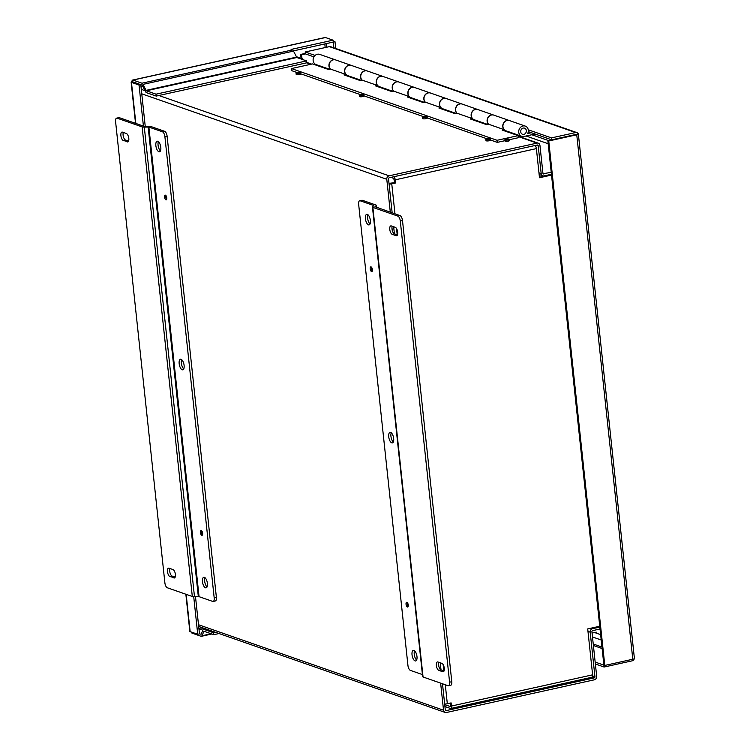 <?xml version="1.0" encoding="UTF-8"?>
<svg xmlns="http://www.w3.org/2000/svg" width="750" height="750" viewBox="0 0 750 750"><rect width="100%" height="100%" fill="white"/><g stroke="black" fill="none" stroke-linecap="round" stroke-linejoin="round"><path stroke-width="1.12" d="M393.938 176.719A2.981 1.266 77.5 0 1 395.222 179.831L395.559 182.972L391.753 183.816A2.981 0.684 173.9 0 1 389.091 184.088M444.656 704.016A2.981 0.684 -6.1 0 0 447.319 703.734L451.116 702.9L451.453 706.041A2.981 1.266 77.5 0 1 450.741 708.478A2.981 1.266 77.5 0 1 450.403 708.45L444.919 706.538M591.562 677.241A2.981 1.266 -102.5 0 0 591.9 677.259A2.981 1.266 -102.5 0 0 592.612 674.831L587.709 628.913L599.747 626.25M551.522 175.069L539.484 177.731L536.381 148.613A2.981 1.266 -102.5 0 0 535.097 145.5M395.559 182.972L394.65 182.662L393.75 178.387L390.9 177.384M551.475 174.572L539.438 177.225M450.272 703.088L450.309 706.547L444.722 704.625M394.65 182.662L389.016 183.366M143.419 126.094L139.031 85.031L140.784 84.647L131.925 81.553A2.981 1.266 77.5 0 1 132.666 80.062L325.134 37.5A2.981 1.266 77.5 0 1 325.463 37.528L333.038 40.172L291.075 49.444L292.453 49.931A2.981 1.266 77.5 0 1 293.503 51.103L296.841 57.516L306.544 60.9L306.741 62.812L156.244 96.084L146.55 92.709A2.981 1.266 77.5 0 1 145.491 91.528L142.153 85.116L133.734 82.613M191.034 631.941A2.981 1.266 -102.5 0 0 192.112 633.159L201.056 636.281A2.981 1.266 -102.5 0 0 201.394 636.309A2.981 1.266 -102.5 0 0 201.928 635.775L203.991 631.284L213.797 634.678L213.6 632.766L203.897 629.381A2.981 1.266 -102.5 0 0 203.569 629.353A2.981 1.266 -102.5 0 0 203.034 629.888L201.15 634.2L199.472 633.891M333.038 40.172L333.863 47.831M333.141 41.044L334.997 41.7L293.391 50.897M140.784 84.647L145.247 126.469M195.497 596.663L199.481 633.891L197.728 634.275L193.716 596.691M334.997 41.7L335.719 48.478M156.244 96.084L156.037 94.172L146.344 90.797L143.006 84.384L293.503 51.103M132.666 80.062A2.981 1.266 77.5 0 1 133.003 80.081L141.956 83.203A2.981 1.266 77.5 0 1 143.006 84.384M133.2 82.003L131.925 81.553A2.981 0.684 -6.1 0 0 131.128 82.116A2.981 0.684 -6.1 0 0 131.456 82.387L139.031 85.031M185.859 594.234L189.825 631.369A2.981 0.684 -6.1 0 0 190.153 631.631L197.728 634.275M213.6 632.766L215.559 632.325M213.797 634.678L219 633.525M306.544 60.9L156.037 94.172M301.603 59.175L302.784 58.913L296.25 56.634M302.859 59.616L302.784 58.913M165.938 199.866A2.428 1.031 -102.5 0 0 166.209 199.884A2.428 1.031 -102.5 0 0 166.753 197.597A2.428 1.031 -102.5 0 0 165.441 195.169A2.428 1.031 -102.5 0 0 165.169 195.15A2.428 1.031 -102.5 0 0 164.625 197.438A2.428 1.031 -102.5 0 0 165.938 199.866M201.788 535.284A2.428 1.031 -102.5 0 0 202.059 535.312A2.428 1.031 -102.5 0 0 202.603 533.025A2.428 1.031 -102.5 0 0 201.281 530.588A2.428 1.031 -102.5 0 0 201.009 530.569A2.428 1.031 -102.5 0 0 200.475 532.856A2.428 1.031 -102.5 0 0 201.788 535.284M158.897 151.753A5.419 2.306 -102.5 0 0 159.506 151.8A5.419 2.306 -102.5 0 0 160.716 146.7A5.419 2.306 -102.5 0 0 157.772 141.272A5.419 2.306 -102.5 0 0 157.162 141.225A5.419 2.306 -102.5 0 0 155.953 146.334A5.419 2.306 -102.5 0 0 158.897 151.753M182.194 369.778A5.419 2.306 -102.5 0 0 182.803 369.825A5.419 2.306 -102.5 0 0 184.012 364.725A5.419 2.306 -102.5 0 0 181.078 359.297A5.419 2.306 -102.5 0 0 180.469 359.25A5.419 2.306 -102.5 0 0 179.259 364.35A5.419 2.306 -102.5 0 0 182.194 369.778M205.5 587.803A5.419 2.306 -102.5 0 0 206.109 587.85A5.419 2.306 -102.5 0 0 207.319 582.75A5.419 2.306 -102.5 0 0 204.375 577.322A5.419 2.306 -102.5 0 0 203.766 577.275A5.419 2.306 -102.5 0 0 202.556 582.375A5.419 2.306 -102.5 0 0 205.5 587.803M142.125 126.891L192.309 596.484L167.316 587.766A4.331 1.837 77.5 0 1 164.887 582.881L115.594 121.678A4.331 1.837 77.5 0 1 116.644 118.134A4.331 1.837 77.5 0 1 117.131 118.172L142.125 126.891A3.741 0.863 -6.1 0 0 144.3 127.097L148.875 127.069L162.478 131.812A4.331 1.837 77.5 0 1 164.897 136.697L214.191 597.9A4.331 1.837 77.5 0 1 213.15 601.444A4.331 1.837 77.5 0 1 212.662 601.406L199.059 596.663L194.484 596.691L144.3 127.097M127.275 141.9A4.331 1.837 -102.5 0 0 127.763 141.938A4.331 1.837 -102.5 0 0 128.728 137.85A4.331 1.837 -102.5 0 0 126.384 133.509L122.428 132.131A4.331 1.837 -102.5 0 0 121.941 132.094A4.331 1.837 -102.5 0 0 120.975 136.181A4.331 1.837 -102.5 0 0 123.319 140.522L128.194 141.694M173.878 577.95A4.331 1.837 -102.5 0 0 174.366 577.987A4.331 1.837 -102.5 0 0 175.331 573.9A4.331 1.837 -102.5 0 0 172.978 569.559L169.022 568.181A4.331 1.837 -102.5 0 0 168.534 568.144A4.331 1.837 -102.5 0 0 167.569 572.231A4.331 1.837 -102.5 0 0 169.922 576.572L174.787 577.744M162.478 131.812L164.681 131.325L151.078 126.581A3.741 0.863 -6.1 0 0 148.903 126.375L144.328 126.403L119.334 117.684A4.331 1.837 -102.5 0 0 118.847 117.647L116.644 118.134M192.309 596.484A3.741 0.863 -6.1 0 0 194.484 596.691M123.338 132.45A4.331 1.837 -102.5 0 0 123.441 136.856A4.331 1.837 -102.5 0 0 125.531 140.034L128.569 141.094M169.941 568.5A4.331 1.837 -102.5 0 0 170.044 572.906A4.331 1.837 -102.5 0 0 172.125 576.084L175.172 577.144M164.681 131.325A4.331 1.837 77.5 0 1 167.109 136.209L216.394 597.413A4.331 1.837 77.5 0 1 215.353 600.956L213.15 601.444M158.419 141.666A5.419 2.306 -102.5 0 0 158.297 146.522A5.419 2.306 -102.5 0 0 160.453 150.881M181.716 359.691A5.419 2.306 -102.5 0 0 181.594 364.547A5.419 2.306 -102.5 0 0 183.759 368.906M205.022 577.716A5.419 2.306 -102.5 0 0 204.891 582.572A5.419 2.306 -102.5 0 0 207.056 586.931M406.903 602.316A2.428 1.031 -102.5 0 0 406.631 602.297A2.428 1.031 -102.5 0 0 406.088 604.584A2.428 1.031 -102.5 0 0 407.4 607.013A2.428 1.031 -102.5 0 0 407.672 607.041A2.428 1.031 -102.5 0 0 408.216 604.753A2.428 1.031 -102.5 0 0 406.903 602.316M371.053 266.897A2.428 1.031 -102.5 0 0 370.781 266.878A2.428 1.031 -102.5 0 0 370.238 269.166A2.428 1.031 -102.5 0 0 371.559 271.594A2.428 1.031 -102.5 0 0 371.831 271.613A2.428 1.031 -102.5 0 0 372.366 269.325A2.428 1.031 -102.5 0 0 371.053 266.897M414.591 650.822A5.419 2.306 -102.5 0 0 414.459 655.678A5.419 2.306 -102.5 0 0 416.625 660.037M413.944 650.428A5.419 2.306 -102.5 0 0 413.334 650.381A5.419 2.306 -102.5 0 0 412.125 655.491A5.419 2.306 -102.5 0 0 415.069 660.909A5.419 2.306 -102.5 0 0 415.678 660.956A5.419 2.306 -102.5 0 0 416.887 655.856A5.419 2.306 -102.5 0 0 413.944 650.428M391.284 432.797A5.419 2.306 -102.5 0 0 391.163 437.653A5.419 2.306 -102.5 0 0 393.328 442.013M390.647 432.403A5.419 2.306 -102.5 0 0 390.038 432.356A5.419 2.306 -102.5 0 0 388.828 437.466A5.419 2.306 -102.5 0 0 391.762 442.884A5.419 2.306 -102.5 0 0 392.372 442.931A5.419 2.306 -102.5 0 0 393.581 437.831A5.419 2.306 -102.5 0 0 390.647 432.403M367.987 214.772A5.419 2.306 -102.5 0 0 367.866 219.628A5.419 2.306 -102.5 0 0 370.022 223.987M367.341 214.378A5.419 2.306 -102.5 0 0 366.731 214.331A5.419 2.306 -102.5 0 0 365.522 219.441A5.419 2.306 -102.5 0 0 368.466 224.859A5.419 2.306 -102.5 0 0 369.075 224.906A5.419 2.306 -102.5 0 0 370.284 219.806A5.419 2.306 -102.5 0 0 367.341 214.378M423.056 676.987L372.872 207.394L397.866 216.113A4.331 1.837 77.5 0 1 400.294 220.997L449.587 682.2A4.331 1.837 77.5 0 1 448.538 685.744A4.331 1.837 77.5 0 1 448.05 685.706L423.056 676.987A3.741 0.863 173.9 0 1 422.644 676.65L372.459 207.056A3.741 0.863 173.9 0 1 372.638 206.756L373.781 205.528L360.178 200.784L362.391 200.297L375.994 205.041A3.741 0.863 173.9 0 1 376.406 205.369A3.741 0.863 173.9 0 1 376.228 205.678L375.019 206.878M437.906 661.978A4.331 1.837 -102.5 0 0 437.419 661.941A4.331 1.837 -102.5 0 0 436.453 666.028A4.331 1.837 -102.5 0 0 438.806 670.369L442.753 671.747A4.331 1.837 -102.5 0 0 443.241 671.784A4.331 1.837 -102.5 0 0 444.216 667.697A4.331 1.837 -102.5 0 0 441.863 663.356L437.906 661.978M391.303 225.928A4.331 1.837 -102.5 0 0 390.816 225.891A4.331 1.837 -102.5 0 0 389.85 229.978A4.331 1.837 -102.5 0 0 392.203 234.319L396.159 235.697A4.331 1.837 -102.5 0 0 396.647 235.734A4.331 1.837 -102.5 0 0 397.613 231.647A4.331 1.837 -102.5 0 0 395.259 227.306L391.303 225.928M422.428 674.578L410.363 670.369A4.331 1.837 77.5 0 1 407.944 665.494L358.65 204.281A4.331 1.837 77.5 0 1 359.691 200.747A4.331 1.837 77.5 0 1 360.178 200.784M448.538 685.744L450.75 685.256A4.331 1.837 -102.5 0 0 451.791 681.712L449.587 682.2M400.294 220.997L402.497 220.509L451.791 681.712M402.497 220.509A4.331 1.837 -102.5 0 0 400.078 215.625L397.866 216.113M375 206.691L400.078 215.625M438.816 662.297A4.331 1.837 -102.5 0 0 438.919 666.703A4.331 1.837 -102.5 0 0 441.009 669.881L444.047 670.941M392.222 226.247A4.331 1.837 -102.5 0 0 392.316 230.653A4.331 1.837 -102.5 0 0 394.406 233.831L397.453 234.891M359.691 200.747L361.903 200.259A4.331 1.837 77.5 0 1 362.391 200.297M330.328 69.075A5.409 4.734 -70.8 0 1 329.194 63.675A5.409 4.734 -70.8 0 1 333.178 59.775A5.409 4.734 -70.8 0 1 335.522 59.897A5.409 4.734 -70.8 0 1 335.597 59.925M335.522 59.897L319.697 54.384A5.409 4.734 109.2 0 0 317.362 54.253A5.409 4.734 109.2 0 0 313.153 59.231A5.409 4.734 109.2 0 0 316.134 64.594L329.513 69.253M531.347 132.713L527.681 133.528A5.409 4.734 109.2 0 0 525.319 126.113A5.409 4.734 109.2 0 0 522.975 125.981A5.409 4.734 109.2 0 0 518.766 130.959A5.409 4.734 109.2 0 0 521.756 136.322A5.409 4.734 109.2 0 0 524.091 136.444L535.078 134.016M525.319 126.113L509.503 120.591A5.409 4.734 109.2 0 0 507.159 120.469A5.409 4.734 109.2 0 0 502.95 125.438A5.409 4.734 109.2 0 0 505.941 130.8L521.756 136.322M493.762 115.106A5.409 4.734 109.2 0 0 493.678 115.078A5.409 4.734 109.2 0 0 491.344 114.947A5.409 4.734 109.2 0 0 487.359 118.847A5.409 4.734 109.2 0 0 488.494 124.247M493.678 115.078L477.863 109.556A5.409 4.734 109.2 0 0 475.528 109.434A5.409 4.734 109.2 0 0 471.319 114.403A5.409 4.734 109.2 0 0 474.3 119.766L487.678 124.434M462.131 104.072A5.409 4.734 109.2 0 0 462.047 104.044A5.409 4.734 109.2 0 0 459.713 103.913A5.409 4.734 109.2 0 0 455.728 107.812A5.409 4.734 109.2 0 0 456.863 113.213M462.047 104.044L446.231 98.522A5.409 4.734 109.2 0 0 443.897 98.391A5.409 4.734 109.2 0 0 439.678 103.369A5.409 4.734 109.2 0 0 442.669 108.731L456.038 113.4M430.491 93.037A5.409 4.734 109.2 0 0 430.416 93.009A5.409 4.734 109.2 0 0 428.072 92.878A5.409 4.734 109.2 0 0 424.088 96.778A5.409 4.734 109.2 0 0 425.231 102.178M430.416 93.009L414.6 87.487A5.409 4.734 109.2 0 0 412.256 87.356A5.409 4.734 109.2 0 0 408.047 92.334A5.409 4.734 109.2 0 0 411.038 97.697L424.406 102.366M398.859 81.994A5.409 4.734 109.2 0 0 398.784 81.966A5.409 4.734 109.2 0 0 396.441 81.844A5.409 4.734 109.2 0 0 392.456 85.744A5.409 4.734 109.2 0 0 393.6 91.144M398.784 81.966L382.969 76.453A5.409 4.734 109.2 0 0 380.625 76.322A5.409 4.734 109.2 0 0 376.416 81.3A5.409 4.734 109.2 0 0 379.406 86.662L392.775 91.331M367.228 70.959A5.409 4.734 109.2 0 0 367.153 70.931A5.409 4.734 109.2 0 0 364.809 70.809A5.409 4.734 109.2 0 0 360.825 74.709A5.409 4.734 109.2 0 0 361.959 80.109M367.153 70.931L351.337 65.419A5.409 4.734 109.2 0 0 348.994 65.287A5.409 4.734 109.2 0 0 344.784 70.266A5.409 4.734 109.2 0 0 347.775 75.628L361.144 80.297M523.875 134.372A3.263 2.85 -70.8 0 1 523.2 128.062A3.263 2.85 -70.8 0 1 523.875 134.372M297.319 72.619L291.675 70.65L291.45 68.569L312.516 63.909L328.491 69.488L330.422 69.056L345.919 74.466A5.409 4.734 -70.8 0 1 344.869 69.084A5.409 4.734 -70.8 0 1 348.834 65.231A5.409 4.734 -70.8 0 1 351.178 65.362A5.409 4.734 -70.8 0 1 351.253 65.391M330.422 69.056A5.409 4.734 -70.8 0 1 329.372 63.675A5.409 4.734 -70.8 0 1 333.337 59.831A5.409 4.734 -70.8 0 1 335.672 59.953L351.178 65.362M345.919 74.466L343.988 74.887L360.122 80.522L362.053 80.091L377.55 85.5A5.409 4.734 -70.8 0 1 376.5 80.119A5.409 4.734 -70.8 0 1 380.466 76.266A5.409 4.734 -70.8 0 1 382.809 76.397A5.409 4.734 -70.8 0 1 382.884 76.425M362.053 80.091A5.409 4.734 -70.8 0 1 361.003 74.709A5.409 4.734 -70.8 0 1 364.969 70.866A5.409 4.734 -70.8 0 1 367.312 70.987L382.809 76.397M377.55 85.5L375.619 85.922L391.753 91.556L393.684 91.125L409.181 96.534A5.409 4.734 -70.8 0 1 408.131 91.153A5.409 4.734 -70.8 0 1 412.097 87.309A5.409 4.734 -70.8 0 1 414.441 87.431A5.409 4.734 -70.8 0 1 414.516 87.459M393.684 91.125A5.409 4.734 -70.8 0 1 392.634 85.744A5.409 4.734 -70.8 0 1 396.6 81.9A5.409 4.734 -70.8 0 1 398.944 82.022L414.441 87.431M409.181 96.534L407.25 96.956L423.384 102.591L425.316 102.159L440.812 107.569A5.409 4.734 -70.8 0 1 439.762 102.188A5.409 4.734 -70.8 0 1 443.738 98.344A5.409 4.734 -70.8 0 1 446.072 98.466A5.409 4.734 -70.8 0 1 446.156 98.494M425.316 102.159A5.409 4.734 -70.8 0 1 424.266 96.778A5.409 4.734 -70.8 0 1 428.231 92.934A5.409 4.734 -70.8 0 1 430.575 93.056L446.072 98.466M440.812 107.569L438.891 108L455.016 113.625L456.947 113.194L472.453 118.603A5.409 4.734 -70.8 0 1 471.403 113.222A5.409 4.734 -70.8 0 1 475.369 109.378A5.409 4.734 -70.8 0 1 477.703 109.5A5.409 4.734 -70.8 0 1 477.787 109.528M456.947 113.194A5.409 4.734 -70.8 0 1 455.897 107.812A5.409 4.734 -70.8 0 1 459.862 103.969A5.409 4.734 -70.8 0 1 462.206 104.091L477.703 109.5M472.453 118.603L470.522 119.034L486.656 124.659L488.578 124.228L504.084 129.637A5.409 4.734 -70.8 0 1 503.034 124.256A5.409 4.734 -70.8 0 1 507 120.412A5.409 4.734 -70.8 0 1 509.344 120.534A5.409 4.734 -70.8 0 1 509.419 120.562M488.578 124.228A5.409 4.734 -70.8 0 1 487.528 118.847A5.409 4.734 -70.8 0 1 491.503 115.003A5.409 4.734 -70.8 0 1 493.837 115.134L509.344 120.534M347.719 76.191L348.741 75.966M379.359 87.225L380.381 87M410.991 98.259L412.013 98.034M442.622 109.303L443.644 109.069M474.253 120.338L475.275 120.103M505.884 131.372L506.906 131.147M490.491 140.006L497.288 142.378L504.966 140.681M509.428 139.688L518.353 137.719L518.128 135.638L502.153 130.069L504.084 129.637M300.694 73.791L360.581 94.688M363.956 95.859L423.853 116.756M427.219 117.928L487.116 138.825M518.128 135.638L497.063 140.297L497.288 142.378M291.45 68.569L497.063 140.297M547.847 140.653L548.747 140.972L604.8 665.438L603.9 665.119L547.847 140.653L575.85 134.466L576.384 135.084M528.281 131.644L551.672 139.809L578.325 133.922A2.981 0.684 173.9 0 1 578.353 133.987A2.981 0.684 173.9 0 1 576.75 134.784L548.747 140.972M301.988 58.631L301.575 54.741L305.4 53.897L313.931 56.869M634.312 658.65A2.981 2.606 -70.8 0 1 632.1 660.844L604.097 667.031L603.9 665.119L595.172 662.081M634.378 658.378A2.981 0.684 173.9 0 1 634.406 658.453A2.981 0.684 173.9 0 1 632.794 659.241L604.8 665.438M575.85 134.466L578.325 133.912A2.981 2.606 109.2 0 0 575.644 132.553L551.475 137.897L551.672 139.809M305.4 53.897L305.194 51.984L315.094 55.434M528.263 129.797L551.475 137.897M576.928 132.619L330.656 46.706A2.981 2.606 109.2 0 0 329.363 46.641L305.194 51.984M305.344 53.4L300.666 54.431L301.575 54.741M301.088 58.322L300.666 54.431M604.097 667.031L595.378 663.984M578.325 133.912L578.128 134.691M445.472 710.316L446.269 710.588A1.003 0.881 109.2 0 1 445.275 709.809L442.491 683.756M438.806 670.369L441.009 669.881L440.25 662.794M392.203 234.319L394.406 233.831L393.647 226.744M392.166 212.859L388.538 178.903A1.003 0.881 -70.8 0 1 389.316 177.731L537.216 145.031A1.003 0.881 -70.8 0 1 538.209 145.809L536.466 145.2M592.622 675.909L594.947 676.716L590.184 632.175A2.981 2.606 -70.8 0 1 592.509 628.706L599.831 627.084M594.947 676.716A1.003 0.881 -70.8 0 1 594.159 677.888L592.106 677.166M446.269 710.588L594.159 677.888M551.438 174.262L544.116 175.884A2.981 2.606 -70.8 0 1 541.181 173.578L538.209 145.809M543.122 173.7L551.231 172.35M543.919 173.972A1.003 0.881 -70.8 0 1 542.925 173.194L539.953 145.425A2.981 2.606 -70.8 0 0 538.303 143.194L518.184 136.172M390.309 212.213L386.784 179.288A2.981 2.606 -70.8 0 1 389.119 175.828L537.009 143.119A2.981 2.606 -70.8 0 1 538.303 143.194M600.037 628.997L592.716 630.619A1.003 0.881 -70.8 0 0 591.928 631.781L596.691 676.331A2.981 2.606 -70.8 0 1 594.366 679.8L446.466 712.5A2.981 2.606 -70.8 0 1 443.522 710.194L440.634 683.109M438.853 666.459L438.544 663.609M392.25 230.409L391.95 227.559M142.781 86.053L140.972 86.456M592.481 636.956L601.209 640.003M363.553 94.622L363.628 94.603A2.269 0.525 173.9 0 1 363.844 94.791L363.975 96A2.269 0.525 173.9 0 1 362.822 96.581L362.672 96.6A2.269 0.525 173.9 0 1 359.747 96.694L359.541 95.466A2.269 0.525 173.9 0 1 359.325 95.278A2.269 0.525 173.9 0 1 360.469 94.688L360.628 94.678M359.747 96.656L359.672 96.675A2.269 0.525 173.9 0 1 359.456 96.478L359.325 95.278M426.825 116.691L426.891 116.672A2.269 0.525 173.9 0 1 427.106 116.859L427.238 118.069A2.269 0.525 173.9 0 1 426.094 118.659L425.934 118.669A2.269 0.525 173.9 0 1 423.009 118.772L422.803 117.534A2.269 0.525 173.9 0 1 422.597 117.347A2.269 0.525 173.9 0 1 423.741 116.756L423.891 116.747M423.009 118.725L422.934 118.744A2.269 0.525 173.9 0 1 422.719 118.556L422.597 117.347M490.087 138.759L490.163 138.741A2.269 0.525 173.9 0 1 490.378 138.928L490.5 140.137A2.269 0.525 173.9 0 1 489.356 140.728L489.197 140.738M489.319 140.709L489.037 139.537L489.206 140.756A2.269 0.525 173.9 0 1 486.281 140.841L486.075 139.603A2.269 0.525 173.9 0 1 485.859 139.416A2.269 0.525 173.9 0 1 487.003 138.825L487.162 138.816A2.269 0.525 173.9 0 1 490.078 138.713M486.272 140.794L486.197 140.812A2.269 0.525 173.9 0 1 485.991 140.625L485.859 139.416M509.1 139.144L509.166 139.125A2.269 0.525 173.9 0 1 509.381 139.312L509.513 140.522A2.269 0.525 173.9 0 1 508.369 141.103L508.209 141.122A2.269 0.525 173.9 0 1 505.294 141.216L505.078 139.987A2.269 0.525 173.9 0 1 504.872 139.8A2.269 0.525 173.9 0 1 506.016 139.209L506.166 139.2M505.284 141.178L505.209 141.188A2.269 0.525 173.9 0 1 504.994 141L504.872 139.8M300.291 72.553L300.366 72.534A2.269 0.525 173.9 0 1 300.572 72.722L300.703 73.931A2.269 0.525 173.9 0 1 299.559 74.513L299.4 74.531A2.269 0.525 173.9 0 1 296.484 74.625L296.278 73.397A2.269 0.525 173.9 0 1 296.062 73.209A2.269 0.525 173.9 0 1 297.206 72.619L297.366 72.609M296.475 74.588L296.4 74.597A2.269 0.525 173.9 0 1 296.194 74.409L296.062 73.209M359.672 96.675L359.541 95.466M362.672 96.619L362.541 95.409A2.269 0.525 173.9 0 1 359.616 95.494L359.616 95.447M362.784 96.572L362.541 95.409M362.822 96.581L362.653 95.362M363.844 94.791A2.269 0.525 173.9 0 1 362.7 95.381M360.628 94.659A2.269 0.525 173.9 0 1 363.553 94.575M422.934 118.744L422.803 117.534M425.934 118.688L425.812 117.478A2.269 0.525 173.9 0 1 422.887 117.562L422.878 117.516M426.056 118.641L425.812 117.478M426.094 118.659L425.925 117.431M427.106 116.859A2.269 0.525 173.9 0 1 425.963 117.45M423.891 116.728A2.269 0.525 173.9 0 1 426.816 116.644M486.197 140.812L486.075 139.603M489.075 139.556A2.269 0.525 173.9 0 1 486.15 139.631L486.15 139.584M489.356 140.728L489.187 139.5M490.378 138.928A2.269 0.525 173.9 0 1 489.225 139.519M505.209 141.188L505.078 139.987M508.209 141.141L508.088 139.931A2.269 0.525 173.9 0 1 505.163 140.016L505.153 139.969M508.331 141.094L508.088 139.931M508.369 141.103L508.2 139.884M509.381 139.312A2.269 0.525 173.9 0 1 508.238 139.903M506.166 139.172A2.269 0.525 173.9 0 1 509.091 139.097M296.4 74.597L296.278 73.397M299.409 74.55L299.278 73.341A2.269 0.525 173.9 0 1 296.353 73.425L296.353 73.378M299.522 74.503L299.278 73.341M299.559 74.513L299.391 73.294M300.572 72.722A2.269 0.525 173.9 0 1 299.428 73.312M297.356 72.581A2.269 0.525 173.9 0 1 300.281 72.506M372.328 271.003A2.269 0.966 77.5 0 1 371.372 268.725L371.353 268.556A2.269 0.966 77.5 0 1 371.494 267.216M201.656 532.416L201.6 532.256A2.269 0.966 77.5 0 1 201.731 530.925M202.566 534.684A2.269 0.966 77.5 0 1 201.619 532.425M165.806 196.988L165.759 196.828A2.269 0.966 77.5 0 1 165.891 195.506M166.716 199.266A2.269 0.966 77.5 0 1 165.778 196.997M407.259 604.134L407.203 603.975A2.269 0.966 77.5 0 1 407.334 602.634M408.178 606.422A2.269 0.966 77.5 0 1 407.222 604.144M548.409 140.531L531.806 134.738M548.175 143.728L526.069 136.013M576.731 134.269L570.994 135.544M326.709 68.278L326.775 68.888M594.572 632.531L600.637 634.65M536.381 148.613L395.222 179.831M391.753 183.816L394.969 213.844M396.534 228.572L397.209 234.806M443.137 664.612L443.803 670.856M445.294 684.741L447.319 703.734M451.453 706.041L592.612 674.831M324.806 43.95L325.191 47.559M202.284 627.694L198.9 628.444M204.497 628.472L199.031 629.672M326.128 43.659L326.512 47.269M203.897 629.381L205.866 628.95M203.812 631.462L204.291 631.359M211.125 633.741L201.928 635.775M133.003 80.081L325.463 37.528M292.453 49.931L141.956 83.203M146.344 90.797L296.841 57.516M296.494 57.113L145.988 90.394M190.153 631.631L186.169 594.347M135.844 123.45L131.456 82.387M119.334 117.684L117.131 118.172M123.319 140.522L125.531 140.034M169.922 576.572L172.125 576.084M148.144 126.994L198.328 596.587M164.897 136.697L167.109 136.209M199.059 596.663L148.875 127.069M216.394 597.413L214.191 597.9M443.672 671.541L442.753 671.747M397.069 235.491L396.159 235.697M376.406 207.366L376.228 205.678M601.969 647.044L593.241 644.006M602.128 648.544L593.4 645.497M329.363 46.641L575.644 132.553M576.75 134.784L632.794 659.241M592.509 628.706L591.009 628.181M587.972 631.397L590.184 632.175M538.959 172.809L541.181 173.578M306.741 62.794L310.95 64.256M518.222 136.566L537.009 143.119M141.281 89.372L145.078 90.694M158.878 95.503L389.119 175.828M141.759 93.816L386.784 179.288M198.497 624.722L443.522 710.194M450.741 708.478L591.9 677.259M203.569 629.353L205.688 628.884M201.394 636.309L211.856 633.994M131.128 82.116L135.534 123.338M376.622 207.441L376.406 205.369M634.406 658.453L578.353 133.987M542.831 175.809L539.147 174.525M311.616 64.106L306.703 62.4M198.684 626.438L445.181 712.434M592.069 633.084L596.287 632.147"/></g></svg>
